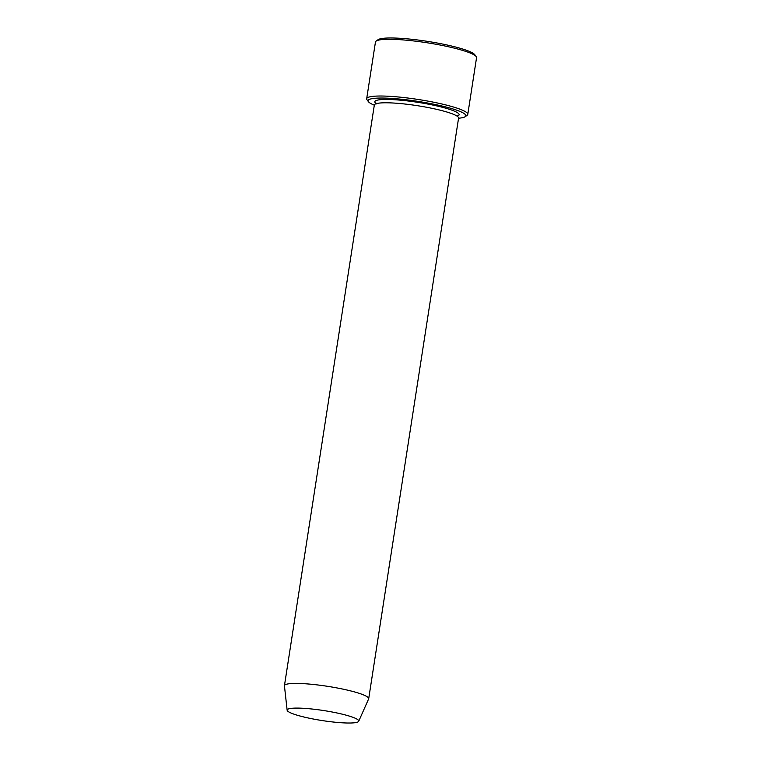 <?xml version="1.0" encoding="UTF-8"?>
<svg xmlns="http://www.w3.org/2000/svg" width="761" height="761" viewBox="0 0 761 761"><rect width="100%" height="100%" fill="white"/><g stroke="black" fill="none" stroke-linecap="round" stroke-linejoin="round"><path stroke-width="1.14" d="M458.56 118.212A49.446 6.906 -171.2 0 0 465.199 116.68A49.446 6.906 -171.2 0 0 449.152 107.853A49.446 6.906 -171.2 0 0 394.141 98.588A49.446 6.906 -171.2 0 0 368.448 101.708A49.446 6.906 -171.2 0 0 374.307 105.17M299.377 715.835A36.233 5.061 8.8 0 1 287.144 710.203A36.233 5.061 8.8 0 1 323.729 710.555A36.233 5.061 8.8 0 1 358.697 721.285A36.233 5.061 8.8 0 1 336.781 722.379A36.233 5.061 8.8 0 1 299.377 715.835M287.144 710.203L284.443 685.899A42.626 5.955 8.8 0 1 284.443 685.671A42.626 5.955 8.8 0 1 327.477 686.308A42.626 5.955 8.8 0 1 368.695 698.722A42.626 5.955 8.8 0 1 368.628 698.931L358.697 721.285M284.443 685.671L374.326 105.047A42.626 5.955 8.8 0 1 417.361 105.684A42.626 5.955 8.8 0 1 458.579 118.088L368.695 698.722M465.199 116.68L467.121 115.311A51.149 7.144 -171.2 0 0 467.777 114.388A51.149 7.144 -171.2 0 0 450.512 106.169A51.149 7.144 -171.2 0 0 396.833 96.847A51.149 7.144 -171.2 0 0 366.678 98.74A51.149 7.144 -171.2 0 0 367.03 99.815L368.448 101.708M366.678 98.74L375.458 42.007A51.149 7.144 8.8 0 1 376.124 41.094A51.149 7.144 8.8 0 1 427.102 42.768A51.149 7.144 8.8 0 1 476.205 56.58A51.149 7.144 8.8 0 1 476.557 57.655L467.777 114.388M376.124 41.094L378.046 39.715A49.446 6.906 8.8 0 1 427.33 41.341A49.446 6.906 8.8 0 1 474.797 54.687L476.205 56.58M376.276 103.62A42.626 5.955 8.8 0 1 417.96 102.355A42.626 5.955 8.8 0 1 457.114 116.157M456.885 116.005L457.323 115.777L457.199 116.576M376.105 104.019L376.229 103.22"/></g></svg>
